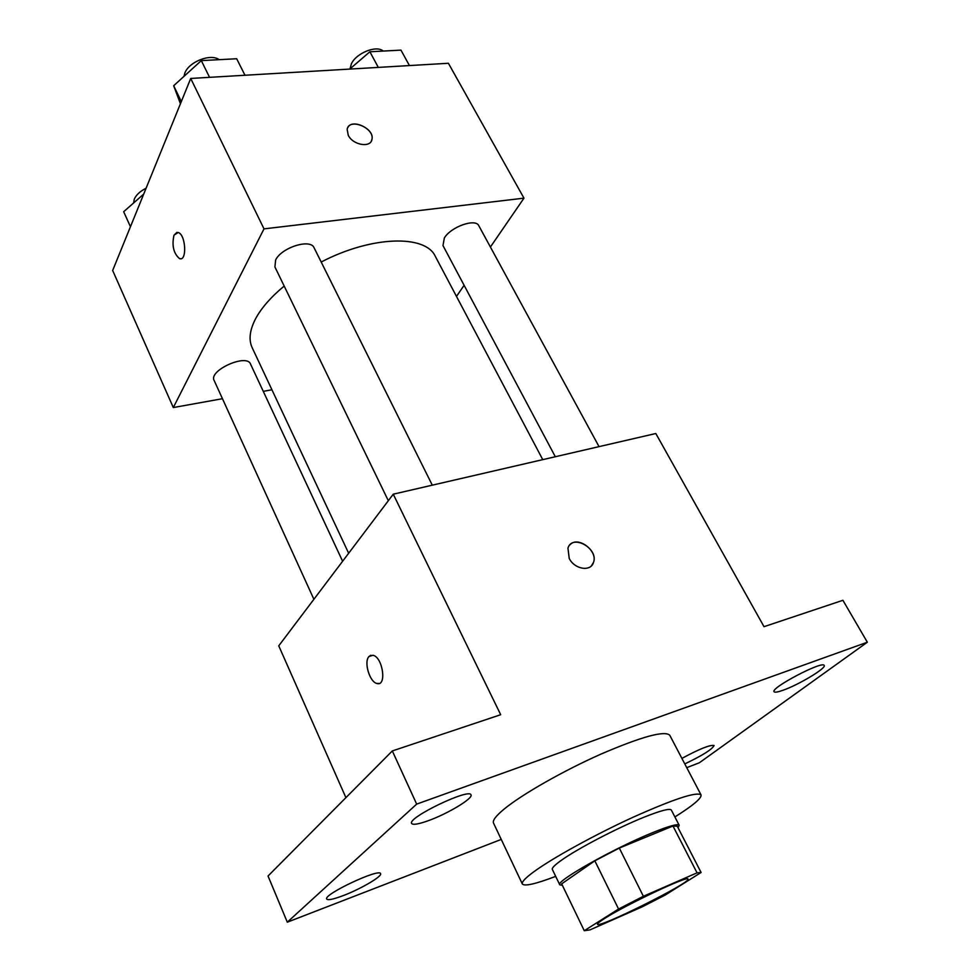 <?xml version="1.0" encoding="UTF-8"?>
<svg xmlns="http://www.w3.org/2000/svg" width="980" height="980" viewBox="0 0 980 980"><rect width="100%" height="100%" fill="white"/><g stroke="black" fill="none" stroke-linecap="round" stroke-linejoin="round"><path stroke-width="1.47" d="M604.391 918.615C625.461 904.957 689.075 874.956 687.96 879.109C691.562 882.294 597.849 929.016 597.482 924.226C597.224 923.564 599.527 921.702 604.391 918.615M589.96 929.898L642.182 906.843L665.322 894.985L701.092 872.482L697.05 872.837L643.382 896.284L618.576 909.024L584.264 930.706L589.96 929.898M697.05 872.837L672.978 826.018L619.311 848.067L643.382 896.284M618.576 909.024L594.836 860.808L561.663 883.85L584.264 930.706M594.836 860.808L619.311 848.067M672.978 826.018L677.278 826.25L701.092 872.482M678.025 827.696L679.189 825.283C677.842 823.567 669.058 825.993 652.876 832.535C614.313 848.043 554.962 881.584 559.764 884.817L562.398 885.344M559.764 884.817L552.34 869.419C551.777 868.109 554.509 865.254 560.548 860.881C576.375 849.256 617.865 827.561 644.889 816.855C661.083 810.448 669.904 808.194 671.349 810.08L679.189 825.283M555.685 876.365C535.595 884.009 524.484 886.545 522.34 883.972C521.507 882.073 525.378 877.982 533.941 871.686C552.708 857.966 594.946 834.691 633.141 817.21C673.983 798.957 696.609 791.522 701.031 794.89C701.803 798.137 693.093 805.486 674.889 816.94M522.34 883.972L493.516 823.09C492.377 820.566 495.905 815.911 504.075 809.125C521.985 794.351 563.304 770.795 601.169 754.012C641.716 736.617 664.575 730.357 669.757 735.233L701.031 794.89M681.909 758.398C699.304 748.99 710.035 744.69 714.089 745.498C712.289 749.32 702.525 755.445 684.787 763.91M343.319 895.573C333.433 899.297 327.908 900.461 326.707 899.04C323.057 894.532 379.885 867.827 380.571 873.682C382.457 876.279 360.726 889.007 343.319 895.573M428.481 820.628C418.546 824.192 412.935 825.136 411.637 823.445C407.08 817.822 469.738 787.712 470.988 794.89C473.463 798.259 447.86 813.682 428.481 820.628M783.412 690.116C777.887 692.113 774.788 692.652 774.077 691.733C770.17 688.058 822.967 660.336 824.168 665.469C826.642 667.992 799.153 684.542 783.412 690.116M686.747 767.646L699.353 762.771L867.337 642.219L416.672 804.115L287.299 922.18L501.246 839.419M867.337 642.219L842.91 600.299L764.02 626.673L655.816 433.515L393.262 494.19L500.694 714.714L392.319 750.937L416.672 804.115M569.233 558.416L567.947 548.175C572.149 533.463 598.988 548.604 593.476 562.52C590.793 572.038 574.452 569.343 569.233 558.416M392.319 750.937L268.042 876.01L287.299 922.18M393.262 494.19L278.749 645.832L345.916 797.634M379.101 683.452L376.933 683.452C369.619 682.105 363.641 661.819 368.97 656.527L373.013 655.265C382.923 657.261 386.99 686.845 376.92 683.464C369.607 682.105 363.629 661.819 368.958 656.527L370.857 655.253M569.944 544.831C577.882 535.57 598.241 550.895 593.464 562.52L591.381 565.877M348.66 553.259L252.179 347.692C248.504 339.766 249.68 330.04 255.707 318.524C261.525 307.793 271.019 296.977 284.188 286.05M321.195 262.04C371.469 235.727 425.59 234.416 435.328 256.38L542.761 459.645M342.62 561.258L250.5 363.997C246.703 353.302 208.446 370.489 214.106 380.387L313.894 599.295M555.317 456.741L442.972 245.564L444.357 237.969C450.971 226.723 475.704 218.05 478.84 225.78L599.037 446.635M388.337 500.719L274.915 266.952L275.637 260.006C281.419 247.487 310.636 238.324 314.115 247.818L432.29 485.174M490.404 247.034L523.969 198.156L264 228.879L173.313 407.558L222.46 398.701M263.265 391.351L271.925 389.783M456.484 296.401L464.104 285.303M264 228.879L190.72 78.449L448.399 63.271L523.969 198.156M348.255 135.277L347.153 129.409C348.88 117.392 374.924 127.902 371.959 139.356C370.82 148.176 352.874 145.163 348.255 135.277M190.72 78.449L112.663 270.48L173.313 407.558M180.737 258.732L179.524 258.598C173.558 253.428 171.721 245.613 173.999 235.163L178.176 232.493C185.882 234.477 187.229 261.868 179.512 258.598C173.558 253.428 171.708 245.613 173.987 235.163L176.976 232.346M347.753 127.682C352.114 118.078 374.728 129.054 371.947 139.356L371.31 141.12M143.717 194.077L123.664 211.729L130.45 226.723M133.623 202.97L134.272 199.197C136.159 194.91 140.091 191.259 146.081 188.246M244.976 75.252L236.682 58.751L201.317 60.613L173.681 85.726L180.43 103.745M201.317 60.613L209.561 77.347M173.681 85.726L181.312 101.577M183.983 76.367L184.804 73.194C188.724 61.826 210.7 53.214 219.14 59.67M409.432 65.562L400.955 50.127L369.877 51.769L349.774 69.078M369.877 51.769L378.317 67.4M350.007 68.882L351.428 63.725C356.34 52.994 376.626 44.933 383.168 51.07M561.687 883.887L584.276 930.731"/></g></svg>
